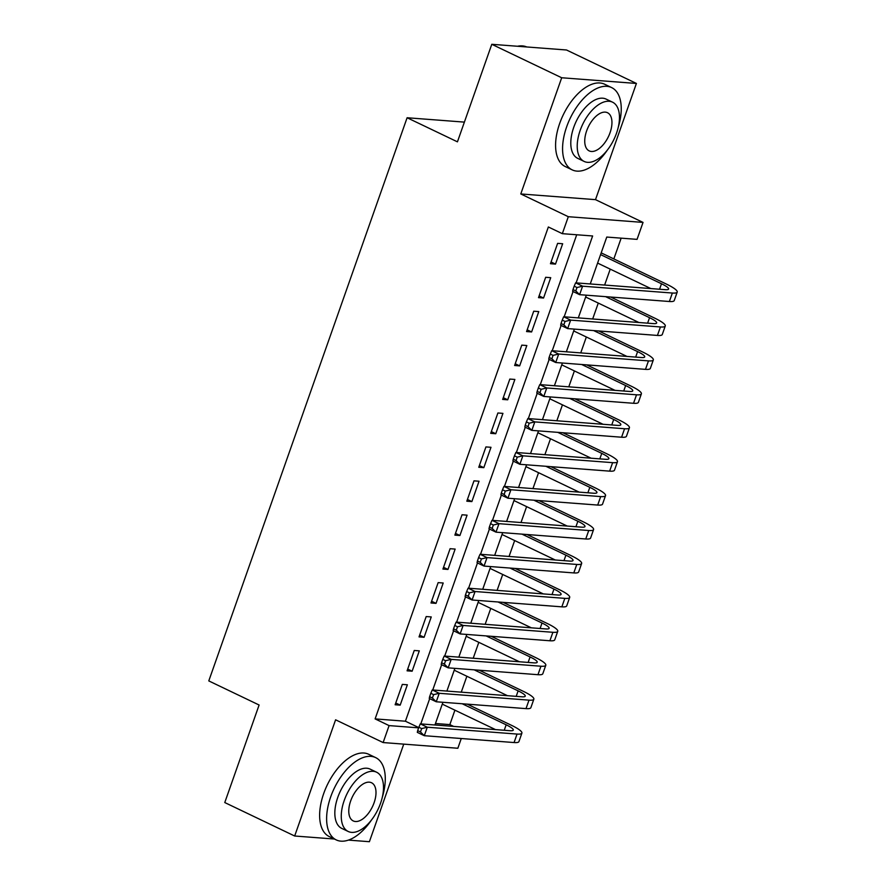 <?xml version="1.0" encoding="UTF-8"?>
<svg xmlns="http://www.w3.org/2000/svg" width="886" height="886" viewBox="0 0 886 886"><rect width="100%" height="100%" fill="white"/><g stroke="black" fill="none" stroke-linecap="round" stroke-linejoin="round"><path stroke-width="1.33" d="M461.274 738.525L457.852 748.26L383.129 742.557L389.098 725.601L418.646 727.849M348.431 840.105L369.396 841.7L403.75 744.129M383.129 742.557L335.595 719.809L294.673 836.007L224.767 802.55L259.111 705.012L208.786 680.913L407.106 117.749L457.442 141.838L491.785 44.3L566.508 49.993L636.414 83.45L561.691 77.758L520.78 193.956L568.314 216.705L643.037 222.408L637.056 239.364L606.766 237.06L590.253 283.952M520.78 193.956L595.492 199.649L636.414 83.45M595.492 199.649L643.037 222.408M435.458 723.508L449.844 724.604L454.917 710.173M461.263 692.165L466.867 676.251M473.213 658.243L478.817 642.328M485.163 624.309L490.766 608.394M497.101 590.386L502.705 574.471M509.051 556.463L514.655 540.549M521.001 522.53L526.605 506.626M532.951 488.607L538.555 472.692M544.89 454.684L550.494 438.769M556.84 420.761L562.444 404.847M568.79 386.828L574.394 370.913M580.74 352.905L586.344 336.99M592.679 318.982L598.283 303.067M604.629 285.048L610.232 269.145M613.832 258.922L621.152 238.157M449.844 724.604L453.643 726.42M294.673 836.007L334.399 839.031M491.785 44.3L561.691 77.758M402.31 684.402L395.134 704.758L400.184 705.134L407.361 684.778L402.31 684.402M414.249 650.468L407.084 670.824L412.134 671.211L419.3 650.856L414.249 650.468M426.199 616.545L419.034 636.901L424.084 637.289L431.249 616.933L426.199 616.545M438.149 582.623L430.984 602.978L436.034 603.366L443.199 583.01L438.149 582.623M450.099 548.7L442.922 569.056L447.973 569.432L455.149 549.076L450.099 548.7M462.038 514.766L454.872 535.122L459.923 535.509L467.088 515.154L462.038 514.766M473.988 480.843L466.822 501.199L471.873 501.587L479.038 481.231L473.988 480.843M485.938 446.921L478.772 467.276L483.822 467.653L490.988 447.297L485.938 446.921M497.888 412.987L490.711 433.343L495.761 433.73L502.938 413.374L497.888 412.987M509.827 379.064L502.661 399.42L507.711 399.807L514.877 379.452L509.827 379.064M521.776 345.141L514.611 365.497L519.661 365.885L526.827 345.529L521.776 345.141M533.726 311.207L526.561 331.563L531.611 331.951L538.777 311.595L533.726 311.207M545.676 277.285L538.5 297.641L543.55 298.028L550.727 277.672L545.676 277.285M576.11 282.878L592.634 235.975L562.333 233.671L548.356 226.982L375.121 718.9L405.411 721.215L576.72 234.768M557.615 243.362L550.45 263.718L555.5 264.106L562.665 243.75L557.615 243.362M464.386 122.113L407.106 117.749M375.121 718.9L389.098 725.601M562.333 233.671L568.314 216.705M586.299 295.182L578.303 317.886M574.35 329.105L566.353 351.808M562.4 363.027L554.403 385.731M550.461 396.95L542.465 419.665M538.511 430.884L530.515 453.588M526.561 464.807L518.565 487.51M514.611 498.729L506.615 521.433M502.672 532.663L494.676 555.367M490.722 566.586L482.726 589.29M478.772 600.509L470.776 623.212M466.822 634.442L458.826 657.146M454.883 668.365L446.887 691.069M442.934 702.288L434.937 724.992M420.795 723.917L429.699 698.644M432.745 689.995L441.649 664.721M444.694 656.061L453.588 630.799M456.644 622.138L465.538 596.865M468.583 588.215L477.488 562.942M480.533 554.282L489.437 529.02M492.483 520.359L501.376 495.086M504.433 486.436L513.326 461.163M516.372 452.513L525.276 427.24M528.322 418.58L537.226 393.306M540.272 384.657L549.176 359.384M552.222 350.734L561.115 325.461M564.16 316.8L573.065 291.538M405.411 721.215L418.746 727.594M551.07 261.979L555.5 264.106M539.12 295.902L543.55 298.028M527.17 329.825L531.611 331.951M515.22 363.758L519.661 365.885M503.27 397.681L507.711 399.807M491.331 431.604L495.761 433.73M479.381 465.538L483.822 467.653M467.431 499.46L471.873 501.587M455.482 533.383L459.923 535.509M443.543 567.317L447.973 569.432M431.593 601.24L436.034 603.366M419.643 635.162L424.084 637.289M407.693 669.085L412.134 671.211M395.754 703.019L400.184 705.134M600.586 254.614L661.488 283.764A18.252 3.112 -160.6 0 1 668.609 289.058A18.252 3.112 -160.6 0 1 665.375 289.678L575.612 282.844L582.6 286.189L672.363 293.033A27.377 4.674 19.4 0 0 677.214 292.081A27.377 4.674 19.4 0 0 666.538 284.151L601.195 252.875M597.596 263.087L650.845 288.57M576.985 287.529L574.183 286.189L572.987 289.578L575.789 290.918L576.985 287.529L582.6 286.189L579.61 294.673L669.384 301.506A27.377 4.674 19.4 0 0 674.235 300.564L677.214 292.081M575.789 290.918L579.61 294.673L572.622 291.317L572.987 289.578M574.183 286.189L575.612 282.844M526.76 46.969A45.629 24.088 115.6 0 0 517.535 46.26M618.218 127.429A45.629 24.088 115.6 0 0 611.606 87.57A45.629 24.088 115.6 0 0 566.663 126.798A45.629 24.088 115.6 0 0 572.212 169.879A45.629 24.088 115.6 0 0 607.397 150.022M611.606 87.57L604.617 84.225A45.629 24.088 115.6 0 0 559.675 123.453A45.629 24.088 115.6 0 0 565.224 166.535L572.212 169.879M584.162 161.44L577.727 158.361A32.848 17.343 -64.4 0 1 573.74 127.34A32.848 17.343 -64.4 0 1 606.09 99.088L612.525 102.167A32.848 17.343 115.6 0 0 580.164 130.419A32.848 17.343 115.6 0 0 584.162 161.44A32.848 17.343 115.6 0 0 616.523 133.188A32.848 17.343 115.6 0 0 612.525 102.167M586.632 130.906A21.175 11.175 115.6 0 0 589.201 150.897A21.175 11.175 115.6 0 0 610.055 132.701A21.175 11.175 115.6 0 0 607.486 112.71A21.175 11.175 115.6 0 0 586.632 130.906M382.254 797.466A45.629 24.088 115.6 0 0 375.653 757.608A45.629 24.088 115.6 0 0 330.711 796.835A45.629 24.088 115.6 0 0 336.259 839.917A45.629 24.088 115.6 0 0 371.444 820.059M375.653 757.608L368.665 754.263A45.629 24.088 115.6 0 0 323.722 793.491A45.629 24.088 115.6 0 0 329.26 836.572L336.259 839.917M348.198 831.478L341.774 828.399A32.848 17.343 -64.4 0 1 337.776 797.378A32.848 17.343 -64.4 0 1 370.138 769.126L376.572 772.204A32.848 17.343 115.6 0 0 344.211 800.457A32.848 17.343 115.6 0 0 348.198 831.478A32.848 17.343 115.6 0 0 380.559 803.225A32.848 17.343 115.6 0 0 376.572 772.204M350.668 800.944A21.175 11.175 115.6 0 0 353.248 820.934A21.175 11.175 115.6 0 0 374.102 802.738A21.175 11.175 115.6 0 0 371.522 782.748A21.175 11.175 115.6 0 0 350.668 800.944M605.581 296.644L649.549 317.686A18.252 3.112 -160.6 0 1 656.659 322.98A18.252 3.112 -160.6 0 1 653.425 323.611L563.662 316.767L570.65 320.112L660.413 326.956A27.377 4.674 19.4 0 0 665.264 326.015A27.377 4.674 19.4 0 0 654.588 318.074L610.631 297.031M585.646 297.02L638.895 322.504M565.035 321.452L562.233 320.112L561.037 323.512L563.839 324.841L565.035 321.452L570.65 320.112L567.66 328.595L657.434 335.44A27.377 4.674 19.4 0 0 662.285 334.487L665.264 326.015M563.839 324.841L567.66 328.595L560.672 325.251L561.037 323.512M562.233 320.112L563.662 316.767M593.642 330.578L637.599 351.609A18.252 3.112 -160.6 0 1 644.709 356.903A18.252 3.112 -160.6 0 1 641.475 357.534L551.712 350.69L558.701 354.035L648.474 360.879A27.377 4.674 19.4 0 0 653.325 359.938A27.377 4.674 19.4 0 0 642.649 351.997L598.692 330.954M573.707 330.943L626.945 356.427M553.085 355.375L550.295 354.046L549.098 357.435L551.889 358.775L553.085 355.375L558.701 354.035L555.721 362.518L645.484 369.362A27.377 4.674 19.4 0 0 650.335 368.421L653.325 359.938M551.889 358.775L555.721 362.518L548.733 359.173L549.098 357.435M550.295 354.046L551.712 350.69M581.692 364.5L625.649 385.543A18.252 3.112 -160.6 0 1 632.77 390.837A18.252 3.112 -160.6 0 1 629.536 391.457L539.762 384.624L546.762 387.968L636.525 394.802A27.377 4.674 19.4 0 0 641.375 393.86A27.377 4.674 19.4 0 0 630.699 385.919L586.742 364.888M561.757 364.866L615.006 390.349M541.136 389.308L538.345 387.968L537.149 391.357L539.939 392.697L541.136 389.308L546.762 387.968L543.771 396.441L633.534 403.285A27.377 4.674 19.4 0 0 638.385 402.344L641.375 393.86M539.939 392.697L543.771 396.441L536.783 393.096L537.149 391.357M538.345 387.968L539.762 384.624M569.742 398.423L613.699 419.466A18.252 3.112 -160.6 0 1 620.82 424.759A18.252 3.112 -160.6 0 1 617.586 425.391L527.823 418.546L534.812 421.891L624.575 428.735A27.377 4.674 19.4 0 0 629.425 427.794A27.377 4.674 19.4 0 0 618.749 419.853L574.793 398.811M549.807 398.8L603.056 424.283M529.197 423.231L526.395 421.891L525.199 425.28L528.001 426.62L529.197 423.231L534.812 421.891L531.821 430.375L621.584 437.219A27.377 4.674 19.4 0 0 626.446 436.266L629.425 427.794M528.001 426.62L531.821 430.375L524.833 427.03L525.199 425.28M526.395 421.891L527.823 418.546M557.792 432.357L601.76 453.388A18.252 3.112 -160.6 0 1 608.87 458.682A18.252 3.112 -160.6 0 1 605.636 459.313L515.874 452.469L522.862 455.814L612.625 462.658A27.377 4.674 19.4 0 0 617.476 461.717A27.377 4.674 19.4 0 0 606.799 453.776L562.843 432.733M537.857 432.722L591.106 458.206M517.247 457.154L514.445 455.814L513.249 459.214L516.051 460.554L517.247 457.154L522.862 455.814L519.872 464.297L609.646 471.142A27.377 4.674 19.4 0 0 614.496 470.2L617.476 461.717M516.051 460.554L519.872 464.297L512.883 460.953L513.249 459.214M514.445 455.814L515.874 452.469M545.854 466.28L589.81 487.322A18.252 3.112 -160.6 0 1 596.92 492.605A18.252 3.112 -160.6 0 1 593.686 493.236L503.924 486.392L510.912 489.748L600.686 496.581A27.377 4.674 19.4 0 0 605.537 495.639A27.377 4.674 19.4 0 0 594.86 487.699L550.904 466.667M525.919 466.645L579.156 492.129M505.297 491.088L502.506 489.748L501.31 493.137L504.101 494.477L505.297 491.088L510.912 489.748L507.933 498.22L597.696 505.064A27.377 4.674 19.4 0 0 602.546 504.123L605.537 495.639M504.101 494.477L507.933 498.22L500.933 494.875L501.31 493.137M502.506 489.748L503.924 486.392M533.904 500.202L577.86 521.245A18.252 3.112 -160.6 0 1 584.981 526.539A18.252 3.112 -160.6 0 1 581.748 527.17L491.974 520.326L498.973 523.67L588.736 530.515A27.377 4.674 19.4 0 0 593.587 529.562A27.377 4.674 19.4 0 0 582.91 521.632L538.954 500.59M513.969 500.568L567.217 526.062M493.347 525.01L490.556 523.67L489.36 527.059L492.151 528.399L493.347 525.01L498.973 523.67L495.983 532.154L585.746 538.987A27.377 4.674 19.4 0 0 590.597 538.046L593.587 529.562M492.151 528.399L495.983 532.154L488.994 528.809L489.36 527.059M490.556 523.67L491.974 520.326M521.954 534.125L565.91 555.168A18.252 3.112 -160.6 0 1 573.032 560.461A18.252 3.112 -160.6 0 1 569.798 561.093L480.035 554.248L487.023 557.593L576.786 564.437A27.377 4.674 19.4 0 0 581.637 563.496A27.377 4.674 19.4 0 0 570.961 555.555L527.004 534.513M502.019 534.502L555.267 559.985M481.408 558.933L478.606 557.593L477.41 560.993L480.212 562.322L481.408 558.933L487.023 557.593L484.033 566.076L573.796 572.921A27.377 4.674 19.4 0 0 578.647 571.979L581.637 563.496M480.212 562.322L484.033 566.076L477.045 562.732L477.41 560.993M478.606 557.593L480.035 554.248M510.004 568.059L553.971 589.09A18.252 3.112 -160.6 0 1 561.082 594.384A18.252 3.112 -160.6 0 1 557.848 595.015L468.085 588.171L475.073 591.516L564.836 598.36A27.377 4.674 19.4 0 0 569.687 597.419A27.377 4.674 19.4 0 0 559.011 589.478L515.054 568.435M490.069 568.424L543.317 593.908M469.458 592.856L466.656 591.527L465.46 594.916L468.262 596.256L469.458 592.856L475.073 591.516L472.083 599.999L561.857 606.844A27.377 4.674 19.4 0 0 566.708 605.902L569.687 597.419M468.262 596.256L472.083 599.999L465.095 596.655L465.46 594.916M466.656 591.527L468.085 588.171M498.065 601.982L542.022 623.024A18.252 3.112 -160.6 0 1 549.132 628.318A18.252 3.112 -160.6 0 1 545.898 628.938L456.135 622.105L463.123 625.45L552.897 632.294A27.377 4.674 19.4 0 0 557.748 631.341A27.377 4.674 19.4 0 0 547.072 623.401L503.115 602.369M478.13 602.347L531.367 627.831M457.508 626.79L454.717 625.45L453.521 628.838L456.312 630.179L457.508 626.79L463.123 625.45L460.144 633.933L549.907 640.766A27.377 4.674 19.4 0 0 554.758 639.825L557.748 631.341M456.312 630.179L460.144 633.933L453.145 630.577L453.521 628.838M454.717 625.45L456.135 622.105M486.115 635.904L530.072 656.947A18.252 3.112 -160.6 0 1 537.193 662.241A18.252 3.112 -160.6 0 1 533.959 662.872L444.185 656.028L451.184 659.372L540.947 666.217A27.377 4.674 19.4 0 0 545.798 665.275A27.377 4.674 19.4 0 0 535.122 657.334L491.165 636.292M466.18 636.281L519.418 661.764M445.558 660.712L442.767 659.372L441.571 662.772L444.362 664.101L445.558 660.712L451.184 659.372L448.194 667.856L537.957 674.7A27.377 4.674 19.4 0 0 542.808 673.748L545.798 665.275M444.362 664.101L448.194 667.856L441.206 664.511L441.571 662.772M442.767 659.372L444.185 656.028M474.165 669.838L518.122 690.87A18.252 3.112 -160.6 0 1 525.243 696.163A18.252 3.112 -160.6 0 1 522.009 696.795L432.246 689.95L439.234 693.295L528.997 700.139A27.377 4.674 19.4 0 0 533.848 699.198A27.377 4.674 19.4 0 0 523.172 691.257L479.215 670.215M454.23 670.204L507.479 695.687M433.619 694.635L430.817 693.295L429.621 696.695L432.423 698.035L433.619 694.635L439.234 693.295L436.244 701.778L526.007 708.623A27.377 4.674 19.4 0 0 530.858 707.681L533.848 699.198M432.423 698.035L436.244 701.778L429.256 698.434L429.621 696.695M430.817 693.295L432.246 689.95M462.215 703.761L506.172 724.803A18.252 3.112 -160.6 0 1 513.293 730.086A18.252 3.112 -160.6 0 1 510.059 730.717L420.296 723.873L427.285 727.229L517.047 734.062A27.377 4.674 19.4 0 0 521.898 733.121A27.377 4.674 19.4 0 0 511.222 725.18L467.265 704.148M442.28 704.126L495.529 729.61M421.67 728.569L418.868 727.229L417.671 730.618L420.473 731.958L421.67 728.569L427.285 727.229L424.294 735.701L514.068 742.546A27.377 4.674 19.4 0 0 518.919 741.604L521.898 733.121M420.473 731.958L424.294 735.701L417.306 732.357L417.671 730.618M418.868 727.229L420.296 723.873M661.488 283.764L659.561 289.235M672.363 293.033L669.384 301.506M649.549 317.686L647.611 323.168M660.413 326.956L657.434 335.44M637.599 351.609L635.672 357.091M648.474 360.879L645.484 369.362M625.649 385.543L623.722 391.014M636.525 394.802L633.534 403.285M613.699 419.466L611.772 424.948M624.575 428.735L621.584 437.219M601.76 453.388L599.822 458.87M612.625 462.658L609.646 471.142M589.81 487.322L587.883 492.793M600.686 496.581L597.696 505.064M577.86 521.245L575.933 526.727M588.736 530.515L585.746 538.987M565.91 555.168L563.983 560.65M576.786 564.437L573.796 572.921M553.971 589.09L552.033 594.572M564.836 598.36L561.857 606.844M542.022 623.024L540.095 628.495M552.897 632.294L549.907 640.766M530.072 656.947L528.145 662.429M540.947 666.217L537.957 674.7M518.122 690.87L516.195 696.352M528.997 700.139L526.007 708.623M506.172 724.803L504.245 730.274M517.047 734.062L514.068 742.546"/></g></svg>
